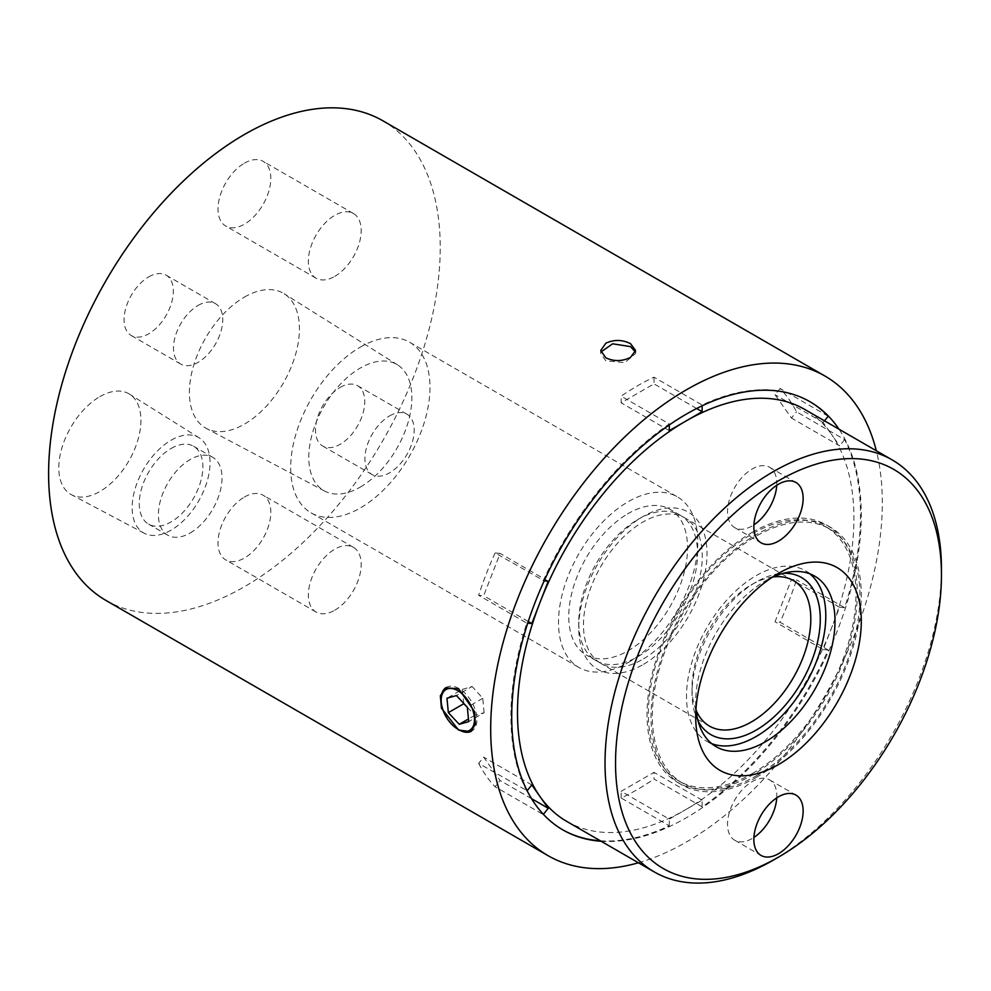<?xml version="1.0" encoding="UTF-8"?>
<svg xmlns="http://www.w3.org/2000/svg" width="991" height="991" viewBox="0 0 991 991"><rect width="100%" height="100%" fill="white"/><g stroke="black" fill="none" stroke-linecap="round" stroke-linejoin="round"><path stroke-width="0.74" stroke-dasharray="4.96 3.72" d="M643.617 664.28A90.701 52.362 120 0 0 707.004 553.201A90.701 52.362 120 0 0 642.874 516.608A90.701 52.362 120 0 0 642.131 517.042A90.701 52.362 120 0 0 578.744 627.687A90.701 52.362 120 0 0 643.617 664.28M637.448 519.742A84 48.497 -60 0 1 638.142 519.334A84 48.497 -60 0 1 680.148 515.184A84 48.497 -60 0 1 693.155 582.051A84 48.497 -60 0 1 638.836 656.116A84 48.497 -60 0 1 596.136 660.675A84 48.497 -60 0 1 578.744 622.224A84 48.497 -60 0 1 637.448 519.742M627.464 513.97A84 48.497 -60 0 1 670.151 509.411A84 48.497 -60 0 1 683.158 576.279A84 48.497 -60 0 1 628.839 650.344A84 48.497 -60 0 1 586.152 654.915A84 48.497 -60 0 1 573.145 588.047A84 48.497 -60 0 1 627.464 513.97M698.06 720.965A90.701 52.362 -60 0 1 692.028 693.093A90.701 52.362 -60 0 1 755.415 582.448A90.701 52.362 -60 0 1 756.158 582.014A90.701 52.362 -60 0 1 783.311 573.293M696.14 710.336A84 48.497 -60 0 1 692.028 687.63A84 48.497 -60 0 1 750.732 585.148A84 48.497 -60 0 1 751.426 584.74A84 48.497 -60 0 1 773.153 576.948M643.555 658.842A84 48.497 120 0 0 697.887 584.777A84 48.497 120 0 0 684.88 517.909A84 48.497 120 0 0 642.18 522.468A84 48.497 120 0 0 587.861 596.545A84 48.497 120 0 0 600.868 663.413A84 48.497 120 0 0 643.555 658.842M446.024 687.581A25.27 14.592 60 0 1 446.408 687.345A25.27 14.592 60 0 1 456.938 687.519A25.27 14.592 60 0 1 459.044 688.596A25.27 14.592 60 0 1 475.556 710.869A25.27 14.592 60 0 1 471.679 731.123A25.27 14.592 60 0 1 471.258 731.346M628.158 662.583A98.505 56.871 120 0 0 692.498 575.783A98.505 56.871 120 0 0 677.398 496.863A98.505 56.871 120 0 0 628.158 501.731A98.505 56.871 120 0 0 563.805 588.53A98.505 56.871 120 0 0 578.905 667.463A98.505 56.871 120 0 0 628.158 662.583M360.328 347.11A98.505 56.871 -60 0 1 409.58 342.229A98.505 56.871 -60 0 1 424.681 421.163A98.505 56.871 -60 0 1 360.328 507.962A98.505 56.871 -60 0 1 311.075 512.842A98.505 56.871 -60 0 1 295.975 433.909A98.505 56.871 -60 0 1 360.328 347.11M776.746 485.28A34.846 20.117 120 0 0 769.598 467.281A34.846 20.117 120 0 0 752.169 469.016A34.846 20.117 120 0 0 729.401 499.724A34.846 20.117 120 0 0 734.752 527.646A34.846 20.117 120 0 0 752.169 525.911A34.846 20.117 120 0 0 753.916 524.834M776.746 797.879A34.846 20.117 120 0 0 769.598 779.88A34.846 20.117 120 0 0 752.169 781.614A34.846 20.117 120 0 0 729.401 812.323A34.846 20.117 120 0 0 734.752 840.244A34.846 20.117 120 0 0 752.169 838.51A34.846 20.117 120 0 0 753.916 837.432M566.765 821.415A237.89 137.34 120 0 0 685.71 809.635L669.284 819.111L621.146 791.313L653.998 772.348L653.998 779.05L702.136 806.835A247.18 142.716 120 0 0 828.203 650.022L780.053 622.224A247.18 142.716 120 0 0 796.479 579.884L791.462 579.438L775.036 621.778L780.053 622.224M771.642 577.642A98.505 56.871 120 0 0 765.349 580.949L778.492 573.355L765.349 580.949A98.505 56.871 120 0 0 695.707 701.591A98.505 56.871 120 0 0 695.992 708.676M809.783 573.789A98.505 56.871 120 0 0 805.398 570.754A98.505 56.871 120 0 0 756.158 575.635A98.505 56.871 120 0 0 691.805 662.434A98.505 56.871 120 0 0 706.905 741.367A98.505 56.871 120 0 0 711.724 743.646M459.044 729.872A25.27 14.592 60 0 1 441.168 698.915M340.136 387.419A34.846 20.117 -60 0 1 357.553 385.697A34.846 20.117 -60 0 1 362.892 413.619A34.846 20.117 -60 0 1 340.136 444.327A34.846 20.117 -60 0 1 322.707 446.049A34.846 20.117 -60 0 1 317.368 418.128A34.846 20.117 -60 0 1 340.136 387.419M389.537 415.947A34.846 20.117 -60 0 1 406.967 414.226A34.846 20.117 -60 0 1 412.306 442.147A34.846 20.117 -60 0 1 389.537 472.856A34.846 20.117 -60 0 1 372.12 474.578A34.846 20.117 -60 0 1 366.781 446.656A34.846 20.117 -60 0 1 389.537 415.947M148.7 276.898A34.846 20.117 -60 0 1 166.129 275.176A34.846 20.117 -60 0 1 171.468 303.097A34.846 20.117 -60 0 1 148.7 333.806A34.846 20.117 -60 0 1 131.283 335.528A34.846 20.117 -60 0 1 125.944 307.606A34.846 20.117 -60 0 1 148.7 276.898M198.113 305.426A34.846 20.117 -60 0 1 215.542 303.704A34.846 20.117 -60 0 1 220.882 331.626A34.846 20.117 -60 0 1 198.113 362.334A34.846 20.117 -60 0 1 180.696 364.056A34.846 20.117 -60 0 1 175.357 336.135A34.846 20.117 -60 0 1 198.113 305.426M635.38 352.003L635.59 353.49L624.838 362.619L605.848 360.823L600.744 353.49L600.918 352.003M244.418 163.193A37.361 21.567 -60 0 1 263.098 161.335A37.361 21.567 -60 0 1 268.821 191.275A37.361 21.567 -60 0 1 244.418 224.189A37.361 21.567 -60 0 1 225.737 226.047A37.361 21.567 -60 0 1 220.014 196.107A37.361 21.567 -60 0 1 244.418 163.193M334.785 276.365A37.361 21.567 120 0 0 359.188 243.439A37.361 21.567 120 0 0 353.453 213.511A37.361 21.567 120 0 0 334.785 215.357A37.361 21.567 120 0 0 310.369 248.283A37.361 21.567 120 0 0 316.104 278.211A37.361 21.567 120 0 0 334.785 276.365M244.418 497.036A37.361 21.567 -60 0 1 263.098 495.19A37.361 21.567 -60 0 1 268.821 525.119A37.361 21.567 -60 0 1 244.418 558.032A37.361 21.567 -60 0 1 225.737 559.89A37.361 21.567 -60 0 1 220.014 529.95A37.361 21.567 -60 0 1 244.418 497.036M334.785 610.208A37.361 21.567 120 0 0 359.188 577.282A37.361 21.567 120 0 0 353.453 547.354A37.361 21.567 120 0 0 334.785 549.2A37.361 21.567 120 0 0 310.369 582.126A37.361 21.567 120 0 0 316.104 612.054A37.361 21.567 120 0 0 334.785 610.208M99.856 396.648A58.073 33.533 -60 0 1 129.511 394.145A58.073 33.533 -60 0 1 137.638 440.871A58.073 33.533 -60 0 1 99.856 491.499A58.073 33.533 -60 0 1 71.439 494.72A58.073 33.533 -60 0 1 61.752 448.39A58.073 33.533 -60 0 1 99.856 396.648M171.084 440.239A55.062 31.786 -60 0 1 199.191 437.861A55.062 31.786 -60 0 1 206.896 482.159A55.062 31.786 -60 0 1 171.084 530.148A55.062 31.786 -60 0 1 144.141 533.208A55.062 31.786 -60 0 1 134.962 489.294A55.062 31.786 -60 0 1 171.084 440.239M171.084 448.477A44.979 25.964 -60 0 1 193.579 446.247A44.979 25.964 -60 0 1 200.467 482.283A44.979 25.964 -60 0 1 171.084 521.923A44.979 25.964 -60 0 1 148.6 524.152A44.979 25.964 -60 0 1 141.701 488.105A44.979 25.964 -60 0 1 171.084 448.477M190.222 532.96A44.979 25.964 120 0 0 219.606 493.332A44.979 25.964 120 0 0 212.706 457.297A44.979 25.964 120 0 0 190.222 459.514A44.979 25.964 120 0 0 160.839 499.154A44.979 25.964 120 0 0 167.739 535.19A44.979 25.964 120 0 0 190.222 532.96M244.418 297.089A77.806 44.917 -60 0 1 284.132 293.732A77.806 44.917 -60 0 1 295.021 356.326A77.806 44.917 -60 0 1 244.418 424.136A77.806 44.917 -60 0 1 206.351 428.446A77.806 44.917 -60 0 1 193.369 366.397A77.806 44.917 -60 0 1 244.418 297.089M360.328 487.052A72.888 42.08 120 0 0 407.735 423.516A72.888 42.08 120 0 0 397.54 364.861A72.888 42.08 120 0 0 360.328 368.02A72.888 42.08 120 0 0 312.499 432.956A72.888 42.08 120 0 0 324.664 491.09A72.888 42.08 120 0 0 360.328 487.052M105.963 600.435A276.923 159.885 120 0 0 244.418 586.722A276.923 159.885 120 0 0 425.325 342.7A276.923 159.885 120 0 0 382.873 120.791M638.427 862.789A276.923 159.885 120 0 0 686.503 841.954A276.923 159.885 120 0 0 876.317 450.744M828.203 416.245L780.053 388.447A247.18 142.716 120 0 1 796.479 411.81L844.629 439.608A247.18 142.716 120 0 1 844.629 607.681L796.479 579.884M809.697 401.553A247.18 142.716 120 0 0 809.3 401.33A247.18 142.716 120 0 0 702.136 404.985L653.998 377.187A247.18 142.716 120 0 0 637.572 385.772A247.18 142.716 120 0 0 621.146 396.152L621.146 402.841L653.998 383.876L653.998 377.187M601.128 841.248A247.18 142.716 120 0 0 686.503 817.674A247.18 142.716 120 0 0 839.018 429.214M600.335 840.789A247.18 142.716 120 0 0 669.284 825.813L621.146 798.015A247.18 142.716 120 0 0 637.572 789.418A247.18 142.716 120 0 0 653.998 779.05M621.146 798.015L621.146 791.313M478.653 763.38A247.18 142.716 120 0 0 495.079 786.755L500.108 780.512L483.682 757.136L478.653 763.38L527.15 790.756M495.079 552.966A247.18 142.716 120 0 0 478.653 595.306L483.682 595.752L500.108 553.412L495.079 552.966L544.183 580.85M780.053 388.447L775.036 394.691L791.462 418.053L796.479 411.81M543.229 580.763A247.18 142.716 120 0 1 669.284 423.95L621.146 396.152M526.803 791.177A247.18 142.716 120 0 1 526.803 623.104L478.653 595.306M562.516 829.69A247.18 142.716 120 0 1 562.12 829.455A247.18 142.716 120 0 1 543.229 814.552L495.079 786.755M844.629 607.681L839.6 607.235L831.387 628.405A237.89 137.34 120 0 0 831.387 434.169L839.6 445.851L791.462 418.053M844.629 439.608L839.6 445.851M824.5 420.828L823.174 422.488L831.387 434.169A237.89 137.34 120 0 0 804.655 409.37M702.136 404.985L702.136 405.802M669.284 423.95L669.284 424.941M526.803 623.104L527.707 623.178M669.284 825.813L669.284 819.111M702.136 806.835L702.136 800.146L685.71 809.635A237.89 137.34 120 0 0 831.387 628.405L823.174 649.576L775.036 621.778M828.203 650.022L823.174 649.576M941.425 571.881A237.89 137.34 -60 0 1 773.24 860.163M702.136 800.146L653.998 772.348M531.523 798.647L500.108 780.512M531.82 784.934L483.682 757.136M528.265 621.493L483.682 595.752M548.246 581.209L500.108 553.412M669.284 430.639L621.146 402.841M696.648 408.503L653.998 383.876M823.174 422.488L775.036 394.691M839.6 607.235L791.462 579.438M467.343 707.401L474.924 715.242L484.079 712.727L468.718 721.609M474.924 715.242L468.458 718.983M463.8 703.721L462.326 689.389L446.966 698.259M462.326 689.389L472.137 686.49L456.442 695.558M484.079 712.727L482.766 698.308L472.137 686.49M482.766 698.308L467.318 707.227M757.359 775.235A146.817 84.768 -60 0 1 682.737 783.212A146.817 84.768 -60 0 1 660.006 666.336A146.817 84.768 -60 0 1 754.944 536.887A146.817 84.768 -60 0 1 829.566 528.909A146.817 84.768 -60 0 1 852.297 645.785A146.817 84.768 -60 0 1 757.359 775.235M753.371 772.943A146.817 84.768 -60 0 1 678.761 780.92A146.817 84.768 -60 0 1 656.03 664.044A146.817 84.768 -60 0 1 750.967 534.583A146.817 84.768 -60 0 1 825.577 526.605A146.817 84.768 -60 0 1 848.321 643.481A146.817 84.768 -60 0 1 753.371 772.943M756.158 777.464A148.675 85.845 120 0 0 853.288 646.442A148.675 85.845 120 0 0 830.495 527.299A148.675 85.845 120 0 0 756.158 534.669A148.675 85.845 120 0 0 659.027 665.679A148.675 85.845 120 0 0 681.808 784.822A148.675 85.845 120 0 0 756.158 777.464M752.169 532.365A148.675 85.845 -60 0 1 826.506 525.007A148.675 85.845 -60 0 1 849.299 644.138A148.675 85.845 -60 0 1 752.169 775.16A148.675 85.845 -60 0 1 677.832 782.518A148.675 85.845 -60 0 1 655.039 663.388A148.675 85.845 -60 0 1 752.169 532.365M638.142 519.334L642.874 516.608M680.148 515.184L670.151 509.411M751.426 584.74L756.158 582.014M793.419 580.577L684.88 517.909M409.58 342.229L677.398 496.863M769.598 467.281L795.922 482.481M769.598 779.88L795.922 795.079M805.398 570.754L814.602 576.068M446.408 687.345L445.603 687.804M406.967 414.226L357.553 385.697M215.542 303.704L166.129 275.176M600.744 353.49L600.744 350.517M353.453 213.511L263.098 161.335M353.453 547.354L263.098 495.19M199.191 437.861L129.511 394.145M212.706 457.297L193.579 446.247M397.54 364.861L284.132 293.732M809.3 401.33L810.093 401.789M562.12 829.455L562.913 829.913M324.664 491.09L206.351 428.446M167.739 535.19L148.6 524.152M144.141 533.208L71.439 494.72M316.104 612.054L225.737 559.89M316.104 278.211L225.737 226.047M635.59 353.49L635.59 350.517M180.696 364.056L131.283 335.528M372.12 474.578L322.707 446.049M471.679 731.123L470.886 731.581M695.707 701.591L695.707 716.766M706.905 741.367L716.097 746.681M734.752 840.244L761.076 855.444M734.752 527.646L761.076 542.833M311.075 512.842L578.905 667.463M709.42 726.081L600.868 663.413M692.028 687.63L692.028 693.093M596.136 660.675L586.152 654.915M578.744 622.224L578.744 627.687M682.737 783.212L678.761 780.92M826.506 525.007L830.495 527.299M677.832 782.518L681.808 784.822M829.566 528.909L825.577 526.605"/><path stroke-width="1.49" d="M783.311 573.293A90.701 52.362 -60 0 1 818.839 635.516A90.701 52.362 -60 0 1 756.901 729.673A90.701 52.362 -60 0 1 698.06 720.965M773.153 576.948A84 48.497 -60 0 1 793.419 580.577A84 48.497 -60 0 1 806.426 647.445A84 48.497 -60 0 1 752.107 721.522A84 48.497 -60 0 1 709.42 726.081A84 48.497 -60 0 1 696.14 710.336M459.799 730.169A23.561 13.601 -120 0 0 474.392 717.224A23.561 13.601 -120 0 0 455.872 689.686A23.561 13.601 -120 0 0 441.168 700.315A23.561 13.601 -120 0 0 457.842 729.178A23.561 13.601 -120 0 0 459.799 730.169M471.258 731.346A25.27 14.592 60 0 1 461.149 730.937A25.27 14.592 60 0 1 459.044 729.872L457.842 729.178M778.492 541.111A34.846 20.117 120 0 0 801.261 510.402A34.846 20.117 120 0 0 795.922 482.481A34.846 20.117 120 0 0 778.492 484.203A34.846 20.117 120 0 0 755.724 514.911A34.846 20.117 120 0 0 761.076 542.833A34.846 20.117 120 0 0 778.492 541.111M753.916 524.834A34.846 20.117 120 0 0 776.746 485.28M778.492 853.709A34.846 20.117 120 0 0 801.261 823.001A34.846 20.117 120 0 0 795.922 795.079A34.846 20.117 120 0 0 778.492 796.801A34.846 20.117 120 0 0 755.724 827.51A34.846 20.117 120 0 0 761.076 855.444A34.846 20.117 120 0 0 778.492 853.709M753.916 837.432A34.846 20.117 120 0 0 776.746 797.879M773.24 860.163L778.492 857.128A230.457 133.054 120 0 0 941.45 574.879A230.457 133.054 120 0 0 778.492 480.796A230.457 133.054 120 0 0 615.535 763.045A230.457 133.054 120 0 0 778.492 857.128L773.24 860.163A237.89 137.34 -60 0 1 654.295 871.944A237.89 137.34 -60 0 1 617.827 681.325A237.89 137.34 -60 0 1 773.24 471.691A237.89 137.34 -60 0 1 892.185 459.911A237.89 137.34 -60 0 1 941.45 568.809A237.89 137.34 -60 0 1 941.425 571.881M892.185 459.911L804.655 409.37A237.89 137.34 120 0 0 685.71 421.163A237.89 137.34 120 0 0 540.033 602.379A237.89 137.34 120 0 0 540.033 796.615A237.89 137.34 120 0 0 566.765 821.415L654.295 871.944M695.992 708.676A98.505 56.871 120 0 0 716.097 746.681A98.505 56.871 120 0 0 765.349 741.801A98.505 56.871 120 0 0 829.702 655.001A98.505 56.871 120 0 0 814.602 576.068A98.505 56.871 120 0 0 771.642 577.642M711.724 743.646A98.505 56.871 120 0 0 756.158 736.486A98.505 56.871 120 0 0 819.185 653.887A98.505 56.871 120 0 0 809.783 573.789M778.492 573.355L778.492 573.355A117.087 67.599 120 0 0 695.707 716.766A117.087 67.599 120 0 0 778.492 764.557A117.087 67.599 120 0 0 861.29 621.159A117.087 67.599 120 0 0 778.492 573.355M458.66 688.819L445.603 687.804L440.338 695.769L441.441 708.231L458.66 730.094L470.886 731.581L475.395 724.062L474.466 711.513L458.66 688.819M441.168 700.315L441.168 698.915A25.27 14.592 60 0 1 446.024 687.581M605.848 343.183L600.744 350.517L605.848 357.85C614.061 361.604 622.274 361.455 630.487 357.404L635.59 350.517L630.487 343.629C622.286 339.579 614.073 339.43 605.848 343.183M600.918 352.003L612.649 343.803L630.487 346.602L635.38 352.003M876.317 450.744A276.923 159.885 120 0 0 824.958 376.035L382.873 120.791A276.923 159.885 120 0 0 244.418 134.516A276.923 159.885 120 0 0 63.511 378.537A276.923 159.885 120 0 0 105.963 600.435L548.048 855.667A276.923 159.885 120 0 0 638.427 862.789M824.958 376.035A276.923 159.885 120 0 0 686.503 389.748A276.923 159.885 120 0 0 505.596 633.769A276.923 159.885 120 0 0 548.048 855.667M824.5 420.828L828.203 416.245A247.18 142.716 120 0 0 809.697 401.553M839.018 429.214A247.18 142.716 120 0 0 810.093 401.789A247.18 142.716 120 0 0 686.503 414.027A247.18 142.716 120 0 0 525.019 631.849A247.18 142.716 120 0 0 562.913 829.913A247.18 142.716 120 0 0 601.128 841.248M562.516 829.69A247.18 142.716 120 0 0 600.335 840.789M702.136 405.802L702.136 411.674L696.648 408.503M669.284 424.941L669.284 430.639L702.136 411.674M544.183 580.85L548.246 581.209L531.82 623.55L528.265 621.493M527.707 623.178L531.82 623.55M527.15 790.756L531.82 784.934L548.246 808.297L531.523 798.647M543.39 814.342L548.246 808.297M468.718 721.609L467.318 707.227L456.442 695.558L446.966 698.259L448.353 712.64L459.229 724.31L468.718 721.609M468.458 718.983L459.229 724.31M448.353 712.64L463.8 703.721L467.343 707.401M941.45 574.879L941.45 568.809"/></g></svg>
